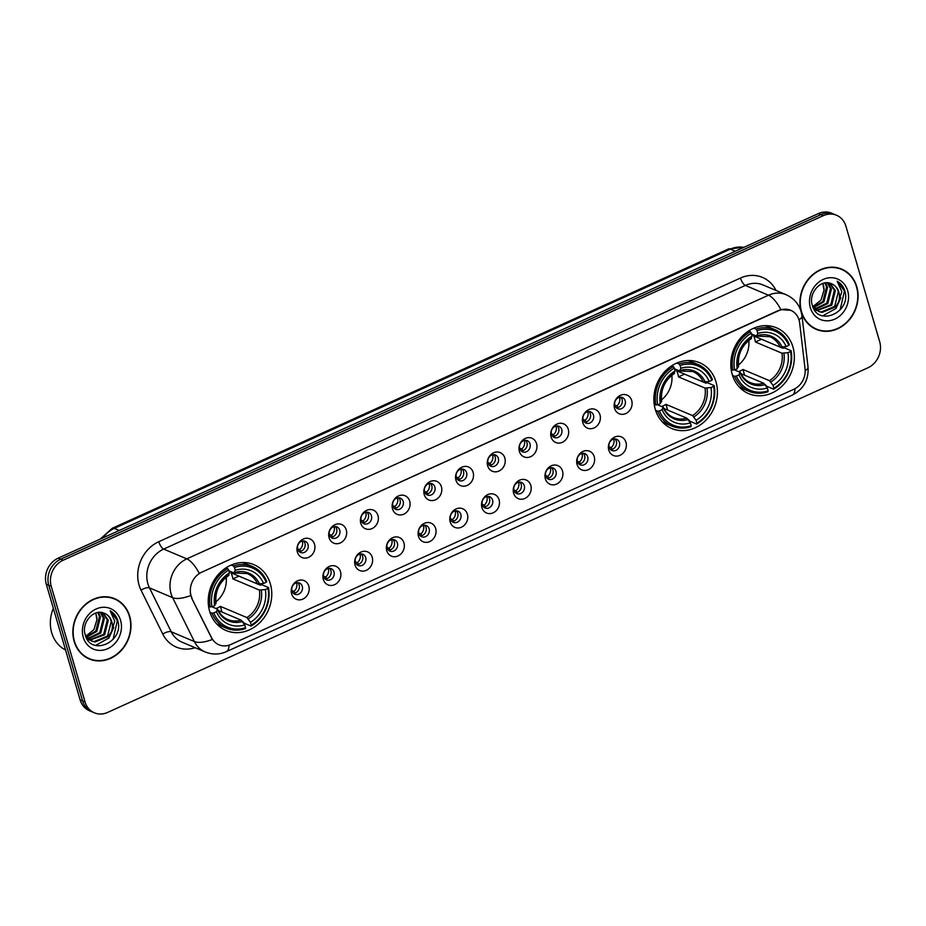 <?xml version="1.0" encoding="UTF-8"?>
<svg xmlns="http://www.w3.org/2000/svg" width="926" height="926" viewBox="0 0 926 926"><rect width="100%" height="100%" fill="white"/><g stroke="black" fill="none" stroke-linecap="round" stroke-linejoin="round"><path stroke-width="1.39" d="M655.295 409.35A35.744 31.021 112.9 0 0 671.744 428.53A35.744 31.021 112.9 0 0 706.341 419.744A35.744 31.021 112.9 0 0 715.983 381.836A35.744 31.021 112.9 0 0 699.535 362.668A35.744 31.021 112.9 0 0 664.926 371.453A35.744 31.021 112.9 0 0 655.295 409.35M732.235 374.474A35.744 31.021 112.9 0 0 748.694 393.654A35.744 31.021 112.9 0 0 783.292 384.857A35.744 31.021 112.9 0 0 792.922 346.961A35.744 31.021 112.9 0 0 776.474 327.792A35.744 31.021 112.9 0 0 741.876 336.578A35.744 31.021 112.9 0 0 732.235 374.474M209.658 611.345A35.744 31.021 112.9 0 0 226.106 630.525A35.744 31.021 112.9 0 0 260.704 621.74A35.744 31.021 112.9 0 0 270.346 583.843A35.744 31.021 112.9 0 0 253.898 564.663A35.744 31.021 112.9 0 0 219.288 573.449A35.744 31.021 112.9 0 0 209.658 611.345M308.786 586.054A10.117 8.774 -67.1 0 1 302.871 599.076A10.117 8.774 -67.1 0 1 291.621 593.844A10.117 8.774 -67.1 0 1 297.535 580.822A10.117 8.774 -67.1 0 1 308.786 586.054M291.968 590.985A6.065 5.267 112.9 0 0 294.757 594.237A6.065 5.267 112.9 0 0 300.626 592.744A6.065 5.267 112.9 0 0 302.27 586.308A6.065 5.267 112.9 0 0 299.468 583.056A6.065 5.267 112.9 0 0 293.6 584.549A6.065 5.267 112.9 0 0 291.968 590.985M340.502 571.678A10.117 8.774 -67.1 0 1 334.587 584.7A10.117 8.774 -67.1 0 1 323.336 579.468A10.117 8.774 -67.1 0 1 329.251 566.446A10.117 8.774 -67.1 0 1 340.502 571.678M323.683 576.609A6.065 5.267 112.9 0 0 326.473 579.861A6.065 5.267 112.9 0 0 332.353 578.368A6.065 5.267 112.9 0 0 333.985 571.932A6.065 5.267 112.9 0 0 331.195 568.68A6.065 5.267 112.9 0 0 325.315 570.173A6.065 5.267 112.9 0 0 323.683 576.609M372.229 557.302A10.117 8.774 -67.1 0 1 366.302 570.323A10.117 8.774 -67.1 0 1 355.052 565.091A10.117 8.774 -67.1 0 1 360.966 552.07A10.117 8.774 -67.1 0 1 372.229 557.302M355.399 562.232A6.065 5.267 112.9 0 0 358.188 565.485A6.065 5.267 112.9 0 0 364.068 563.992A6.065 5.267 112.9 0 0 365.701 557.556A6.065 5.267 112.9 0 0 362.911 554.304A6.065 5.267 112.9 0 0 357.031 555.797A6.065 5.267 112.9 0 0 355.399 562.232M403.944 542.925A10.117 8.774 -67.1 0 1 398.018 555.947A10.117 8.774 -67.1 0 1 386.767 550.715A10.117 8.774 -67.1 0 1 392.682 537.693A10.117 8.774 -67.1 0 1 403.944 542.925M387.114 547.856A6.065 5.267 112.9 0 0 389.904 551.109A6.065 5.267 112.9 0 0 395.784 549.616A6.065 5.267 112.9 0 0 397.416 543.18A6.065 5.267 112.9 0 0 394.626 539.927A6.065 5.267 112.9 0 0 388.746 541.421A6.065 5.267 112.9 0 0 387.114 547.856M435.66 528.549A10.117 8.774 -67.1 0 1 429.745 541.571A10.117 8.774 -67.1 0 1 418.483 536.339A10.117 8.774 -67.1 0 1 424.397 523.317A10.117 8.774 -67.1 0 1 435.66 528.549M418.83 533.48A6.065 5.267 112.9 0 0 421.619 536.733A6.065 5.267 112.9 0 0 427.499 535.24A6.065 5.267 112.9 0 0 429.132 528.804A6.065 5.267 112.9 0 0 426.342 525.551A6.065 5.267 112.9 0 0 420.462 527.044A6.065 5.267 112.9 0 0 418.83 533.48M467.375 514.173A10.117 8.774 -67.1 0 1 461.461 527.195A10.117 8.774 -67.1 0 1 450.198 521.963A10.117 8.774 -67.1 0 1 456.113 508.941A10.117 8.774 -67.1 0 1 467.375 514.173M450.545 519.104A6.065 5.267 112.9 0 0 453.335 522.357A6.065 5.267 112.9 0 0 459.215 520.863A6.065 5.267 112.9 0 0 460.847 514.428A6.065 5.267 112.9 0 0 458.057 511.175A6.065 5.267 112.9 0 0 452.177 512.668A6.065 5.267 112.9 0 0 450.545 519.104M499.091 499.797A10.117 8.774 -67.1 0 1 493.176 512.819A10.117 8.774 -67.1 0 1 481.914 507.587A10.117 8.774 -67.1 0 1 487.84 494.565A10.117 8.774 -67.1 0 1 499.091 499.797M482.261 504.728A6.065 5.267 112.9 0 0 485.062 507.98A6.065 5.267 112.9 0 0 490.93 506.487A6.065 5.267 112.9 0 0 492.574 500.052A6.065 5.267 112.9 0 0 489.773 496.799A6.065 5.267 112.9 0 0 483.904 498.292A6.065 5.267 112.9 0 0 482.261 504.728M530.806 485.421A10.117 8.774 -67.1 0 1 524.892 498.443A10.117 8.774 -67.1 0 1 513.629 493.211A10.117 8.774 -67.1 0 1 519.555 480.189A10.117 8.774 -67.1 0 1 530.806 485.421M513.976 490.352A6.065 5.267 112.9 0 0 516.777 493.604A6.065 5.267 112.9 0 0 522.646 492.111A6.065 5.267 112.9 0 0 524.29 485.675A6.065 5.267 112.9 0 0 521.488 482.423A6.065 5.267 112.9 0 0 515.62 483.916A6.065 5.267 112.9 0 0 513.976 490.352M562.522 471.045A10.117 8.774 -67.1 0 1 556.607 484.066A10.117 8.774 -67.1 0 1 545.356 478.835A10.117 8.774 -67.1 0 1 551.271 465.813A10.117 8.774 -67.1 0 1 562.522 471.045M545.703 475.976A6.065 5.267 112.9 0 0 548.493 479.228A6.065 5.267 112.9 0 0 554.361 477.735A6.065 5.267 112.9 0 0 556.005 471.299A6.065 5.267 112.9 0 0 553.216 468.047A6.065 5.267 112.9 0 0 547.335 469.54A6.065 5.267 112.9 0 0 545.703 475.976M594.237 456.668A10.117 8.774 -67.1 0 1 588.323 469.69A10.117 8.774 -67.1 0 1 577.072 464.458A10.117 8.774 -67.1 0 1 582.986 451.437A10.117 8.774 -67.1 0 1 594.237 456.668M577.419 461.599A6.065 5.267 112.9 0 0 580.208 464.852A6.065 5.267 112.9 0 0 586.089 463.359A6.065 5.267 112.9 0 0 587.721 456.923A6.065 5.267 112.9 0 0 584.931 453.671A6.065 5.267 112.9 0 0 579.051 455.164A6.065 5.267 112.9 0 0 577.419 461.599M625.964 442.292A10.117 8.774 -67.1 0 1 620.038 455.314A10.117 8.774 -67.1 0 1 608.787 450.082A10.117 8.774 -67.1 0 1 614.702 437.06A10.117 8.774 -67.1 0 1 625.964 442.292M609.134 447.223A6.065 5.267 112.9 0 0 611.924 450.476A6.065 5.267 112.9 0 0 617.804 448.983A6.065 5.267 112.9 0 0 619.436 442.547A6.065 5.267 112.9 0 0 616.647 439.294A6.065 5.267 112.9 0 0 610.766 440.788A6.065 5.267 112.9 0 0 609.134 447.223M314.539 544.291A10.117 8.774 -67.1 0 1 308.624 557.325A10.117 8.774 -67.1 0 1 297.362 552.081A10.117 8.774 -67.1 0 1 303.277 539.059A10.117 8.774 -67.1 0 1 314.539 544.291M297.709 549.222A6.065 5.267 112.9 0 0 300.499 552.475A6.065 5.267 112.9 0 0 306.379 550.982A6.065 5.267 112.9 0 0 308.011 544.546A6.065 5.267 112.9 0 0 305.221 541.293A6.065 5.267 112.9 0 0 299.353 542.786A6.065 5.267 112.9 0 0 297.709 549.222M346.255 529.915A10.117 8.774 -67.1 0 1 340.34 542.949A10.117 8.774 -67.1 0 1 329.077 537.705A10.117 8.774 -67.1 0 1 335.004 524.683A10.117 8.774 -67.1 0 1 346.255 529.915M329.425 534.846A6.065 5.267 112.9 0 0 332.226 538.099A6.065 5.267 112.9 0 0 338.094 536.605A6.065 5.267 112.9 0 0 339.738 530.17A6.065 5.267 112.9 0 0 336.937 526.917A6.065 5.267 112.9 0 0 331.068 528.41A6.065 5.267 112.9 0 0 329.425 534.846M377.97 515.539A10.117 8.774 -67.1 0 1 372.055 528.561A10.117 8.774 -67.1 0 1 360.793 523.329A10.117 8.774 -67.1 0 1 366.719 510.307A10.117 8.774 -67.1 0 1 377.97 515.539M361.14 520.47A6.065 5.267 112.9 0 0 363.941 523.722A6.065 5.267 112.9 0 0 369.81 522.229A6.065 5.267 112.9 0 0 371.453 515.794A6.065 5.267 112.9 0 0 368.652 512.541A6.065 5.267 112.9 0 0 362.784 514.034A6.065 5.267 112.9 0 0 361.14 520.47M409.686 501.163A10.117 8.774 -67.1 0 1 403.771 514.185A10.117 8.774 -67.1 0 1 392.52 508.953A10.117 8.774 -67.1 0 1 398.435 495.931A10.117 8.774 -67.1 0 1 409.686 501.163M392.867 506.094A6.065 5.267 112.9 0 0 395.657 509.346A6.065 5.267 112.9 0 0 401.525 507.853A6.065 5.267 112.9 0 0 403.169 501.417A6.065 5.267 112.9 0 0 400.379 498.165A6.065 5.267 112.9 0 0 394.499 499.658A6.065 5.267 112.9 0 0 392.867 506.094M441.413 486.787A10.117 8.774 -67.1 0 1 435.486 499.808A10.117 8.774 -67.1 0 1 424.235 494.577A10.117 8.774 -67.1 0 1 430.15 481.555A10.117 8.774 -67.1 0 1 441.413 486.787M424.583 491.718A6.065 5.267 112.9 0 0 427.372 494.97A6.065 5.267 112.9 0 0 433.252 493.477A6.065 5.267 112.9 0 0 434.884 487.041A6.065 5.267 112.9 0 0 432.095 483.789A6.065 5.267 112.9 0 0 426.215 485.282A6.065 5.267 112.9 0 0 424.583 491.718M473.128 472.41A10.117 8.774 -67.1 0 1 467.202 485.432A10.117 8.774 -67.1 0 1 455.951 480.2A10.117 8.774 -67.1 0 1 461.866 467.179A10.117 8.774 -67.1 0 1 473.128 472.41M456.298 477.341A6.065 5.267 112.9 0 0 459.088 480.594A6.065 5.267 112.9 0 0 464.968 479.101A6.065 5.267 112.9 0 0 466.6 472.665A6.065 5.267 112.9 0 0 463.81 469.413A6.065 5.267 112.9 0 0 457.93 470.906A6.065 5.267 112.9 0 0 456.298 477.341M504.844 458.034A10.117 8.774 -67.1 0 1 498.917 471.056A10.117 8.774 -67.1 0 1 487.666 465.824A10.117 8.774 -67.1 0 1 493.581 452.802A10.117 8.774 -67.1 0 1 504.844 458.034M488.014 462.965A6.065 5.267 112.9 0 0 490.803 466.218A6.065 5.267 112.9 0 0 496.683 464.725A6.065 5.267 112.9 0 0 498.315 458.289A6.065 5.267 112.9 0 0 495.526 455.036A6.065 5.267 112.9 0 0 489.646 456.53A6.065 5.267 112.9 0 0 488.014 462.965M536.559 443.658A10.117 8.774 -67.1 0 1 530.644 456.68A10.117 8.774 -67.1 0 1 519.382 451.448A10.117 8.774 -67.1 0 1 525.297 438.426A10.117 8.774 -67.1 0 1 536.559 443.658M519.729 448.589A6.065 5.267 112.9 0 0 522.519 451.842A6.065 5.267 112.9 0 0 528.399 450.349A6.065 5.267 112.9 0 0 530.031 443.913A6.065 5.267 112.9 0 0 527.241 440.66A6.065 5.267 112.9 0 0 521.361 442.153A6.065 5.267 112.9 0 0 519.729 448.589M568.275 429.282A10.117 8.774 -67.1 0 1 562.36 442.304A10.117 8.774 -67.1 0 1 551.097 437.072A10.117 8.774 -67.1 0 1 557.012 424.05A10.117 8.774 -67.1 0 1 568.275 429.282M551.445 434.213A6.065 5.267 112.9 0 0 554.234 437.466A6.065 5.267 112.9 0 0 560.114 435.972A6.065 5.267 112.9 0 0 561.746 429.537A6.065 5.267 112.9 0 0 558.957 426.284A6.065 5.267 112.9 0 0 553.088 427.777A6.065 5.267 112.9 0 0 551.445 434.213M599.99 414.906A10.117 8.774 -67.1 0 1 594.075 427.928A10.117 8.774 -67.1 0 1 582.813 422.696A10.117 8.774 -67.1 0 1 588.739 409.674A10.117 8.774 -67.1 0 1 599.99 414.906M583.16 419.837A6.065 5.267 112.9 0 0 585.961 423.089A6.065 5.267 112.9 0 0 591.83 421.596A6.065 5.267 112.9 0 0 593.473 415.161A6.065 5.267 112.9 0 0 590.672 411.908A6.065 5.267 112.9 0 0 584.804 413.401A6.065 5.267 112.9 0 0 583.16 419.837M631.706 400.53A10.117 8.774 -67.1 0 1 625.791 413.552A10.117 8.774 -67.1 0 1 614.528 408.32A10.117 8.774 -67.1 0 1 620.455 395.298A10.117 8.774 -67.1 0 1 631.706 400.53M614.876 405.461A6.065 5.267 112.9 0 0 617.677 408.713A6.065 5.267 112.9 0 0 623.545 407.22A6.065 5.267 112.9 0 0 625.189 400.784A6.065 5.267 112.9 0 0 622.388 397.532A6.065 5.267 112.9 0 0 616.519 399.025A6.065 5.267 112.9 0 0 614.876 405.461M297.813 582.697A6.065 5.267 -67.1 0 1 299.179 585.012A6.065 5.267 -67.1 0 1 293.334 593.3M329.529 568.321A6.065 5.267 -67.1 0 1 330.895 570.636A6.065 5.267 -67.1 0 1 325.049 578.924M361.244 553.945A6.065 5.267 -67.1 0 1 362.61 556.26A6.065 5.267 -67.1 0 1 356.765 564.547M392.96 539.569A6.065 5.267 -67.1 0 1 394.326 541.884A6.065 5.267 -67.1 0 1 388.48 550.171M424.675 525.192A6.065 5.267 -67.1 0 1 426.053 527.507A6.065 5.267 -67.1 0 1 420.207 535.795M456.391 510.816A6.065 5.267 -67.1 0 1 457.768 513.131A6.065 5.267 -67.1 0 1 451.923 521.419M488.106 496.44A6.065 5.267 -67.1 0 1 489.484 498.755A6.065 5.267 -67.1 0 1 483.638 507.043M519.822 482.064A6.065 5.267 -67.1 0 1 521.199 484.379A6.065 5.267 -67.1 0 1 515.354 492.667M551.549 467.688A6.065 5.267 -67.1 0 1 552.915 469.991A6.065 5.267 -67.1 0 1 547.069 478.291M583.264 453.3A6.065 5.267 -67.1 0 1 584.63 455.615A6.065 5.267 -67.1 0 1 578.785 463.914M614.98 438.924A6.065 5.267 -67.1 0 1 616.346 441.239A6.065 5.267 -67.1 0 1 610.5 449.527M303.554 540.934A6.065 5.267 -67.1 0 1 304.932 543.249A6.065 5.267 -67.1 0 1 299.086 551.537M335.27 526.558A6.065 5.267 -67.1 0 1 336.647 528.873A6.065 5.267 -67.1 0 1 330.802 537.161M366.985 512.182A6.065 5.267 -67.1 0 1 368.363 514.497A6.065 5.267 -67.1 0 1 362.517 522.785M398.712 497.806A6.065 5.267 -67.1 0 1 400.078 500.121A6.065 5.267 -67.1 0 1 394.233 508.409M430.428 483.43A6.065 5.267 -67.1 0 1 431.794 485.745A6.065 5.267 -67.1 0 1 425.948 494.033M462.143 469.054A6.065 5.267 -67.1 0 1 463.509 471.369A6.065 5.267 -67.1 0 1 457.664 479.656M493.859 454.678A6.065 5.267 -67.1 0 1 495.225 456.993A6.065 5.267 -67.1 0 1 489.379 465.28M525.574 440.301A6.065 5.267 -67.1 0 1 526.952 442.616A6.065 5.267 -67.1 0 1 521.106 450.904M557.29 425.925A6.065 5.267 -67.1 0 1 558.667 428.24A6.065 5.267 -67.1 0 1 552.822 436.528M589.005 411.549A6.065 5.267 -67.1 0 1 590.383 413.864A6.065 5.267 -67.1 0 1 584.538 422.152M620.721 397.173A6.065 5.267 -67.1 0 1 622.098 399.488A6.065 5.267 -67.1 0 1 616.253 407.776M192.133 598.393A18.207 15.8 -67.1 0 1 191.057 595.649A18.207 15.8 -67.1 0 1 201.706 572.21L778.801 310.627A18.207 15.8 -67.1 0 1 790.688 310.291A18.207 15.8 -67.1 0 1 799.659 323.012L805.053 368.826A18.207 15.8 -67.1 0 1 793.802 389.302L230.852 644.484A18.207 15.8 -67.1 0 1 218.964 644.82A18.207 15.8 -67.1 0 1 211.649 637.806L191.682 598.208L190.27 593.034M74.161 641.417A32.711 28.382 112.9 0 0 89.209 658.965A32.711 28.382 112.9 0 0 120.878 650.92A32.711 28.382 112.9 0 0 129.698 616.241A32.711 28.382 112.9 0 0 114.639 598.694A32.711 28.382 112.9 0 0 82.981 606.738A32.711 28.382 112.9 0 0 74.161 641.417M87.993 658.409A32.711 28.382 112.9 0 0 90.968 659.266M801.245 311.842A32.711 28.382 112.9 0 0 816.304 329.39A32.711 28.382 112.9 0 0 847.961 321.357A32.711 28.382 112.9 0 0 856.782 286.666A32.711 28.382 112.9 0 0 841.722 269.119A32.711 28.382 112.9 0 0 810.065 277.163A32.711 28.382 112.9 0 0 801.245 311.842M815.077 328.834A32.711 28.382 112.9 0 0 818.063 329.702M229.058 645.167A23.601 8.554 -114.4 0 1 226.338 651.661C219.369 654.705 212.32 654.809 205.213 651.962A26.97 23.405 -67.1 0 1 194.379 641.568L172.63 597.652A26.97 23.405 -67.1 0 1 171.044 593.589A26.97 23.405 -67.1 0 1 186.821 558.864A23.601 8.554 65.6 0 1 199.229 573.321L778.5 310.499L780.896 309.666L790.619 310.256M94.371 712.812L89.428 710.728A20.233 17.559 112.9 0 1 80.122 699.882L46.3 584.225A20.233 17.559 112.9 0 1 58.141 558.181L818.422 213.559A20.233 17.559 112.9 0 1 831.629 213.188L834.106 214.23A20.233 17.559 112.9 0 0 820.899 214.601L60.607 559.223A20.233 17.559 112.9 0 0 48.765 585.267L82.588 700.924A20.233 17.559 112.9 0 0 91.894 711.77A20.233 17.559 112.9 0 1 82.588 700.924L48.765 585.267A20.233 17.559 112.9 0 1 60.607 559.223L820.899 214.601A20.233 17.559 112.9 0 1 834.106 214.23L836.572 215.272A20.233 17.559 112.9 0 0 823.364 215.642L63.072 560.265A20.233 17.559 112.9 0 0 51.243 586.308L85.053 701.966A20.233 17.559 112.9 0 0 94.371 712.812A20.233 17.559 112.9 0 0 107.578 712.441L867.859 367.819A20.233 17.559 112.9 0 0 879.7 341.775L845.878 226.118A20.233 17.559 112.9 0 0 836.572 215.272M780.896 309.666A23.601 8.554 -114.4 0 0 768.487 295.209L186.821 558.864L163.659 549.083A26.97 23.405 112.9 0 0 147.882 583.82A26.97 23.405 112.9 0 0 149.468 587.883L171.229 631.787L194.379 641.568A23.601 9.387 -26.4 0 0 212.332 639.484L191.682 598.208M843.181 270.172A32.711 28.382 112.9 0 0 840.484 268.633M116.086 599.735A32.711 28.382 112.9 0 0 113.389 598.208M114.511 599.006A32.375 28.093 112.9 0 0 83.178 606.958A32.375 28.093 112.9 0 0 74.45 641.278A32.375 28.093 112.9 0 0 89.347 658.652A32.375 28.093 112.9 0 0 120.681 650.689A32.375 28.093 112.9 0 0 129.409 616.369A32.375 28.093 112.9 0 0 114.511 599.006L112.046 597.965A32.375 28.093 112.9 0 0 110.414 597.339M53.349 608.336A33.718 29.262 112.9 0 0 51.682 632.678A33.718 29.262 112.9 0 0 65.526 649.994M95.76 613.024L96.952 619.737L93.908 629.634L85.968 636.093M96.952 619.737A15.244 13.23 112.9 0 0 96.339 615.142A15.244 13.23 112.9 0 0 95.563 613.093M98.376 612.433L100.448 616.878L96.813 631.451L86.674 637.088M97.751 612.526L99.476 616.473L95.829 631.034L86.303 636.602M100.749 612.399L104.372 618.533L100.737 633.106L88.259 638.813M87.704 638.766L86.824 638.639M100.182 612.364L103.399 618.117L99.753 632.69L87.854 638.419M102.948 612.804L108.296 620.188L104.661 634.761L90.019 640.144M89.498 640.016L87.079 639.056M102.404 612.653L107.312 619.772L103.677 634.345L89.567 639.843M89.035 639.739L87.507 639.276M104.279 613.29C94.058 608.174 81.21 622.515 85.134 634.53C90.32 656.603 123.274 642.656 118.111 621.821L117.834 620.767C116.468 616.276 113.898 612.954 110.125 610.801L114.755 621.219L111.34 631.868A15.244 13.23 112.9 0 0 111.78 621.659A15.244 13.23 112.9 0 0 104.765 613.487A15.244 13.23 112.9 0 0 104.279 613.29C107.844 614.737 110.171 617.445 111.236 621.427L107.601 636L94.001 641.591L91.419 640.931M111.34 631.868L108.573 636.417L94.984 642.007L91.906 641.139L85.18 634.704M91.906 641.139L86.049 637.111M83.259 637.285A21.981 19.076 112.9 0 0 107.729 648.675A21.981 19.076 112.9 0 0 120.588 620.362A21.981 19.076 112.9 0 0 96.13 608.984A21.981 19.076 112.9 0 0 83.259 637.285M85.296 656.87A32.375 28.093 112.9 0 0 86.87 657.61L89.347 658.652M110.125 610.801L117.382 620.582L113.065 639.368M113.782 627.365L108.909 638.014L95.528 645.468M841.595 269.431A32.375 28.093 112.9 0 0 810.262 277.395A32.375 28.093 112.9 0 0 801.534 311.715A32.375 28.093 112.9 0 0 816.431 329.077A32.375 28.093 112.9 0 0 847.765 321.125A32.375 28.093 112.9 0 0 856.492 286.805A32.375 28.093 112.9 0 0 841.595 269.431L839.13 268.39A32.375 28.093 112.9 0 0 837.498 267.776M822.855 283.46L824.036 290.162L820.992 300.059L813.051 306.518M824.036 290.162A15.244 13.23 112.9 0 0 823.422 285.578A15.244 13.23 112.9 0 0 822.647 283.53M825.46 282.87L827.543 287.315L823.897 301.876L813.757 307.525M824.835 282.951L826.559 286.898L822.925 301.471L813.398 307.027M827.832 282.824L831.455 288.97L827.821 303.531L815.355 309.238M814.799 309.191L813.908 309.076M827.265 282.789L830.483 288.553L826.837 303.126L814.938 308.844M830.032 283.229L835.379 290.625L831.745 305.186L817.102 310.58M816.582 310.441L814.162 309.492M829.499 283.09L834.407 290.208L830.761 304.781L816.651 310.279M816.119 310.164L814.591 309.701M831.363 283.715C821.142 278.599 808.305 292.952 812.218 304.955C817.415 327.04 850.357 313.081 845.195 292.246L844.917 291.204C843.551 286.713 840.982 283.391 837.208 281.238L841.838 291.655L838.424 302.293A15.244 13.23 112.9 0 0 838.863 292.095A15.244 13.23 112.9 0 0 831.849 283.912A15.244 13.23 112.9 0 0 831.363 283.715C834.928 285.162 837.254 287.882 838.319 291.864L834.685 306.437L821.096 312.016L818.515 311.356M838.424 302.293L835.669 306.842L822.068 312.432L819.001 311.576L812.264 305.14M819.001 311.576L813.132 307.536M810.354 307.721A21.981 19.076 112.9 0 0 834.812 319.1A21.981 19.076 112.9 0 0 847.672 290.799A21.981 19.076 112.9 0 0 823.214 279.421A21.981 19.076 112.9 0 0 810.354 307.721M812.38 327.306A32.375 28.093 112.9 0 0 813.954 328.035L816.431 329.077M837.208 281.238L844.466 291.007L840.148 309.805M840.866 297.802L835.993 308.439L822.612 315.893M215.816 601.912A24.956 21.657 112.9 0 0 226.222 577.257M238.896 576.088A32.028 27.803 -67.1 0 1 238.908 576.134L260.206 585.116L261.919 584.781L268.517 587.57L267.984 588.357A32.097 27.861 112.9 0 1 251.282 625.108L250.46 622.295A28.995 25.164 112.9 0 0 265.334 589.549L259.384 590.07L232.854 578.877A24.956 21.657 112.9 0 0 232.148 575.74A24.956 21.657 112.9 0 0 231.072 572.789L257.602 583.982L263.563 583.461A28.995 25.164 112.9 0 0 235.262 570.3L234.44 567.488A32.097 27.861 112.9 0 1 266.213 582.269L266.746 581.482A33.452 29.03 112.9 0 0 252.381 566.515A33.452 29.03 112.9 0 0 233.456 565.994L234.44 567.488M216.001 608.509A24.956 21.657 112.9 0 0 220.353 606.368L246.895 617.561L250.46 622.295M213.79 612.919L212.019 613.186A33.452 29.03 112.9 0 0 226.372 628.152A33.452 29.03 112.9 0 0 245.297 628.661L245.564 627.701A32.097 27.861 112.9 0 1 213.79 612.919L216.441 611.716A28.995 25.164 112.9 0 0 244.742 624.888L241.165 620.154L218.281 610.5M208.593 606.403L212.008 606.831L217.402 609.1L216.441 611.716M251.282 625.108L251.027 626.069L244.418 623.279L242.369 621.3M252.381 566.515L245.772 563.726A33.452 29.03 112.9 0 0 242.265 562.545M216.464 623.673A33.452 29.03 112.9 0 0 219.763 625.363L226.372 628.152M231.211 565.045L233.456 565.994M251.027 626.069A33.452 29.03 112.9 0 0 268.517 587.57M212.019 613.186L209.947 612.306M266.213 582.269L263.563 583.461M265.334 589.549L267.984 588.357M244.742 624.888L245.564 627.701M235.262 570.3L233.838 572.928L228.942 570.856M259.546 584.063A25.94 22.513 112.9 0 0 234.672 572.488L233.838 572.928M217.402 609.1L217.656 609.945A25.94 22.513 112.9 0 0 242.519 621.508M228.71 570.08L229.532 572.893A28.995 25.164 112.9 0 0 214.658 605.627L212.008 606.831A32.097 27.861 112.9 0 1 228.71 570.08L227.738 568.599A33.452 29.03 112.9 0 0 210.237 607.097M227.738 568.599L225.979 567.858M228.12 575.521L229.532 572.893M214.658 605.627L215.631 603.011M222.032 612.074L220.353 606.368M232.854 578.877L238.908 576.134M661.465 399.916A24.956 21.657 112.9 0 0 671.859 375.261M684.534 374.092A32.028 27.803 -67.1 0 1 684.545 374.139L705.855 383.121L707.557 382.785L714.166 385.575L713.633 386.35A32.097 27.861 112.9 0 1 696.931 423.113L696.097 420.288A28.995 25.164 112.9 0 0 710.983 387.554L705.022 388.075L678.492 376.882A24.956 21.657 112.9 0 0 677.797 373.745A24.956 21.657 112.9 0 0 676.709 370.794L703.239 381.987L709.2 381.466A28.995 25.164 112.9 0 0 680.899 368.305L680.078 365.481A32.097 27.861 112.9 0 1 711.851 380.273L712.383 379.486A33.452 29.03 112.9 0 0 698.019 364.52A33.452 29.03 112.9 0 0 679.105 363.999L680.078 365.481M661.639 406.502A24.956 21.657 112.9 0 0 666.002 404.361L692.532 415.566L696.097 420.288M659.428 410.924L657.657 411.179A33.452 29.03 112.9 0 0 672.021 426.157A33.452 29.03 112.9 0 0 690.946 426.666L691.201 425.705A32.097 27.861 112.9 0 1 659.428 410.924L662.078 409.72A28.995 25.164 112.9 0 0 690.379 422.893L686.803 418.158L663.93 408.505M657.668 404.824L663.051 407.104L662.078 409.72M696.931 423.113L696.665 424.073L690.055 421.284L688.018 419.293M698.019 364.52L691.421 361.73A33.452 29.03 112.9 0 0 687.902 360.538M662.113 421.677A33.452 29.03 112.9 0 0 665.412 423.367L672.021 426.157M676.848 363.05L679.105 363.999M696.665 424.073A33.452 29.03 112.9 0 0 714.166 385.575M657.657 411.179L655.596 410.311M711.851 380.273L709.2 381.466M710.983 387.554L713.633 386.35M690.379 422.893L691.201 425.705M680.899 368.305L679.487 370.932L674.579 368.861M705.184 382.068A25.94 22.513 112.9 0 0 680.309 370.493L679.487 370.932M663.051 407.104L663.294 407.949A25.94 22.513 112.9 0 0 688.168 419.513M654.231 404.407L657.645 404.836A32.097 27.861 112.9 0 1 674.348 368.085L673.376 366.592A33.452 29.03 112.9 0 0 655.874 405.102M673.376 366.592L671.616 365.851M674.348 368.085L675.17 370.898A28.995 25.164 112.9 0 0 660.296 403.632L657.645 404.836M673.758 373.525L675.17 370.898M660.296 403.632L661.268 401.016M667.669 410.079L666.002 404.361M678.492 376.882L684.545 374.139M738.404 365.029A24.956 21.657 112.9 0 0 748.798 340.386M761.485 339.217A32.028 27.803 -67.1 0 1 761.485 339.252L782.794 348.245L784.496 347.91L791.105 350.699L790.572 351.475A32.097 27.861 112.9 0 1 773.87 388.237L773.048 385.413A28.995 25.164 112.9 0 0 787.922 352.679L781.972 353.2L755.431 342.007A24.956 21.657 112.9 0 0 754.736 338.87A24.956 21.657 112.9 0 0 753.66 335.918L780.19 347.111L786.139 346.59A28.995 25.164 112.9 0 0 757.838 333.429L757.017 330.605A32.097 27.861 112.9 0 1 788.79 345.386L789.322 344.611A33.452 29.03 112.9 0 0 774.969 329.644A33.452 29.03 112.9 0 0 756.044 329.124L757.017 330.605M738.589 371.627A24.956 21.657 112.9 0 0 742.941 369.486L769.483 380.679L773.048 385.413M736.367 376.049L734.607 376.303A33.452 29.03 112.9 0 0 748.96 391.281A33.452 29.03 112.9 0 0 767.885 391.791L768.14 390.83A32.097 27.861 112.9 0 1 736.367 376.049L739.017 374.845A28.995 25.164 112.9 0 0 767.318 388.006L763.753 383.283L740.869 373.629M731.17 369.52L734.596 369.96L739.99 372.229L739.017 374.845M773.87 388.237L773.615 389.198L767.006 386.408L764.957 384.417M774.969 329.644L768.36 326.855A33.452 29.03 112.9 0 0 764.853 325.663M739.052 386.802A33.452 29.03 112.9 0 0 742.351 388.492L748.96 391.281M753.799 328.174L756.044 329.124M773.615 389.198A33.452 29.03 112.9 0 0 791.105 350.699M734.607 376.303L732.535 375.435M788.79 345.386L786.139 346.59M787.922 352.679L790.572 351.475M767.318 388.006L768.14 390.83M757.838 333.429L756.426 336.057L751.518 333.985M782.123 347.192A25.94 22.513 112.9 0 0 757.26 335.617L756.426 336.057M739.99 372.229L740.233 373.062A25.94 22.513 112.9 0 0 765.107 384.637M751.299 333.198L752.12 336.022A28.995 25.164 112.9 0 0 737.246 368.756L734.596 369.96A32.097 27.861 112.9 0 1 751.299 333.198L750.315 331.716A33.452 29.03 112.9 0 0 732.825 370.215M750.315 331.716L748.567 330.976M750.708 338.65L752.12 336.022M737.246 368.756L738.207 366.14M744.62 375.204L742.941 369.486M755.431 342.007L761.485 339.252M297.605 548.817L299.677 549.685A7.42 6.436 112.9 0 0 302.362 541.166A7.42 6.436 112.9 0 0 302.327 541.05M299.677 549.685L300.73 551.306M329.32 534.441L331.392 535.309A7.42 6.436 112.9 0 0 334.089 526.79A7.42 6.436 112.9 0 0 334.055 526.674M331.392 535.309L332.446 536.93M361.036 520.065L363.108 520.933A7.42 6.436 112.9 0 0 365.805 512.414A7.42 6.436 112.9 0 0 365.77 512.298M363.108 520.933L364.161 522.553M392.763 505.677L394.823 506.557A7.42 6.436 112.9 0 0 397.52 498.038A7.42 6.436 112.9 0 0 397.485 497.922M394.823 506.557L395.877 508.177M424.478 491.301L426.539 492.181A7.42 6.436 112.9 0 0 429.236 483.661A7.42 6.436 112.9 0 0 429.201 483.546M426.539 492.181L427.592 493.801M456.194 476.925L458.254 477.804A7.42 6.436 112.9 0 0 460.951 469.285A7.42 6.436 112.9 0 0 460.916 469.169M458.254 477.804L459.308 479.425M487.909 462.549L489.97 463.428A7.42 6.436 112.9 0 0 492.667 454.909A7.42 6.436 112.9 0 0 492.632 454.793M489.97 463.428L491.023 465.049M519.625 448.172L521.685 449.052A7.42 6.436 112.9 0 0 524.382 440.533A7.42 6.436 112.9 0 0 524.347 440.417M521.685 449.052L522.75 450.673M551.34 433.796L553.412 434.676A7.42 6.436 112.9 0 0 556.098 426.157A7.42 6.436 112.9 0 0 556.063 426.041M553.412 434.676L554.466 436.296M583.056 419.42L585.128 420.3A7.42 6.436 112.9 0 0 587.825 411.781A7.42 6.436 112.9 0 0 587.79 411.665M585.128 420.3L586.181 421.92M614.771 405.044L616.843 405.924A7.42 6.436 112.9 0 0 619.54 397.404A7.42 6.436 112.9 0 0 619.506 397.289M616.843 405.924L617.897 407.544M291.864 590.568L293.924 591.448A7.42 6.436 112.9 0 0 296.621 582.929A7.42 6.436 112.9 0 0 296.586 582.813M293.924 591.448L294.977 593.068M323.579 576.192L325.639 577.072A7.42 6.436 112.9 0 0 328.336 568.552A7.42 6.436 112.9 0 0 328.302 568.437M325.639 577.072L326.693 578.692M355.295 561.816L357.355 562.695A7.42 6.436 112.9 0 0 360.052 554.176A7.42 6.436 112.9 0 0 360.017 554.061M357.355 562.695L358.408 564.316M387.01 547.44L389.07 548.319A7.42 6.436 112.9 0 0 391.767 539.8A7.42 6.436 112.9 0 0 391.733 539.684M389.07 548.319L390.124 549.94M418.726 533.063L420.786 533.943A7.42 6.436 112.9 0 0 423.483 525.424A7.42 6.436 112.9 0 0 423.448 525.308M420.786 533.943L421.851 535.564M450.441 518.687L452.513 519.567A7.42 6.436 112.9 0 0 455.198 511.048A7.42 6.436 112.9 0 0 455.164 510.932M452.513 519.567L453.566 521.188M482.157 504.311L484.229 505.179A7.42 6.436 112.9 0 0 486.926 496.672A7.42 6.436 112.9 0 0 486.891 496.556M484.229 505.179L485.282 506.811M513.872 489.935L515.944 490.803A7.42 6.436 112.9 0 0 518.641 482.296A7.42 6.436 112.9 0 0 518.606 482.18M515.944 490.803L516.997 492.435M545.599 475.559L547.66 476.427A7.42 6.436 112.9 0 0 550.357 467.919A7.42 6.436 112.9 0 0 550.322 467.804M547.66 476.427L548.713 478.059M577.315 461.183L579.375 462.051A7.42 6.436 112.9 0 0 582.072 453.543A7.42 6.436 112.9 0 0 582.037 453.427M579.375 462.051L580.428 463.683M609.03 446.807L611.091 447.675A7.42 6.436 112.9 0 0 613.788 439.167A7.42 6.436 112.9 0 0 613.753 439.051M611.091 447.675L612.144 449.307M740.464 278.043A6.748 2.442 -114.4 0 0 745.326 285.428L163.659 549.083A6.748 2.442 -114.4 0 1 158.797 541.698L740.464 278.043A33.718 29.262 -67.1 0 1 776.023 290.451M762.943 284.93A26.97 23.405 112.9 0 0 745.326 285.428L768.487 295.209A26.97 23.405 -67.1 0 1 786.093 294.7L762.943 284.93M190.698 595.522A23.601 9.387 -26.4 0 1 172.63 597.652L149.468 587.883A6.748 2.685 153.6 0 0 141.053 590.198A33.718 29.262 -67.1 0 1 158.797 541.698M794.983 388.723A23.601 8.554 65.6 0 1 792.251 395.136L226.338 651.661M805.18 370.701A23.601 6.424 -6.7 0 0 808.039 367.09C808.849 379.822 803.594 389.175 792.251 395.136M798.976 319.771A23.601 6.424 -6.7 0 0 802.02 316.044L808.039 367.09M195.143 647.714A33.718 29.262 -67.1 0 1 162.802 634.102L141.053 590.198M823.364 215.642L818.422 213.559M63.072 560.265L58.141 558.181M51.243 586.308L46.3 584.225M85.053 701.966L80.122 699.882M162.802 634.102A6.748 2.685 153.6 0 1 171.229 631.787A26.97 23.405 112.9 0 0 182.052 642.193L205.213 651.962M743.809 247.381A26.97 23.405 112.9 0 0 730.348 249.14L114.326 528.364A26.97 23.405 112.9 0 0 103.11 537.798M119.304 530.459L114.326 528.364A13.485 4.885 -114.4 0 0 112.324 528.248L728.345 249.025L743.914 247.335M728.345 249.025A13.485 4.885 -114.4 0 1 730.348 249.14L735.313 251.235M246.895 617.561A24.956 21.657 112.9 0 0 259.384 590.07M217.76 609.401C220.018 614.262 223.363 617.63 227.808 619.529A24.956 21.657 112.9 0 0 241.165 620.154M248.249 618.915A25.94 22.513 112.9 0 0 261.317 590.151M257.602 583.982A24.956 21.657 112.9 0 0 247.207 573.553L234.278 572.974M228.942 575.081A25.94 22.513 112.9 0 0 215.874 603.856M692.532 415.566A24.956 21.657 112.9 0 0 705.022 388.075M663.398 407.405C665.655 412.255 669 415.635 673.445 417.533A24.956 21.657 112.9 0 0 686.803 418.158M693.887 416.92A25.94 22.513 112.9 0 0 706.966 388.156M703.239 381.987A24.956 21.657 112.9 0 0 692.845 371.558L679.927 370.979M674.591 373.085A25.94 22.513 112.9 0 0 661.511 401.861M769.483 380.679A24.956 21.657 112.9 0 0 781.972 353.2M740.349 372.518C742.594 377.38 745.951 380.76 750.396 382.658A24.956 21.657 112.9 0 0 763.753 383.283M770.837 382.044A25.94 22.513 112.9 0 0 783.905 353.269M780.19 347.111A24.956 21.657 112.9 0 0 769.795 336.682L756.866 336.103M751.53 338.21A25.94 22.513 112.9 0 0 738.462 366.985M802.02 316.044L801.129 311.634C798.687 303.751 793.675 298.114 786.093 294.7M100.182 539.129L112.324 528.248M87.113 639.125L87.993 639.484M814.197 309.55L815.077 309.921M216.013 603.405C214.867 591.598 219.08 582.304 228.664 575.521M661.65 401.409C660.504 389.603 664.729 380.308 674.313 373.525M738.589 366.534C737.455 354.716 741.668 345.421 751.252 338.65"/></g></svg>
